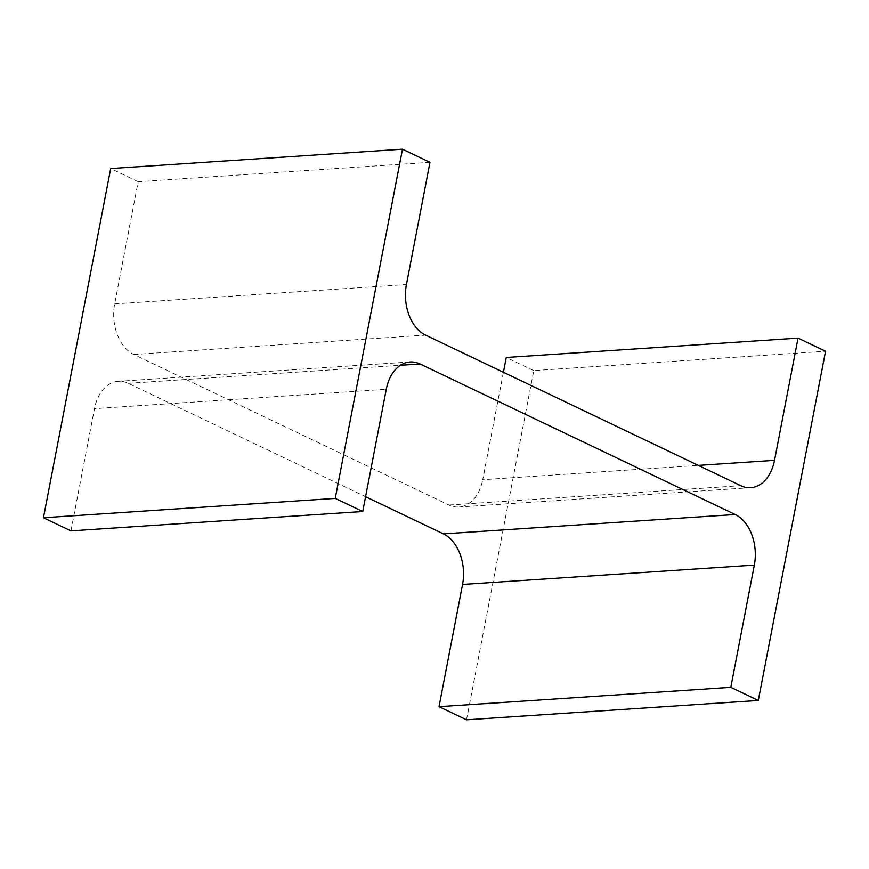 <?xml version="1.0" encoding="UTF-8"?>
<svg xmlns="http://www.w3.org/2000/svg" width="869" height="869" viewBox="0 0 869 869"><rect width="100%" height="100%" fill="white"/><g stroke="black" fill="none" stroke-linecap="round" stroke-linejoin="round"><path stroke-width="0.65" stroke-dasharray="4.34 3.26" d="M410.059 361.971L118.271 381.328A40.05 27.363 86.2 0 1 128.232 383.338L365.588 496.699M466.523 719.814L533.762 370.618L825.55 351.25M533.762 370.618L506.269 357.485M503.412 372.301L482.729 479.699L698.318 465.393M429.981 162.318L138.193 181.675L114.665 303.9A40.05 27.363 86.2 0 0 133.793 354.487L448.98 505.03A40.05 27.363 86.2 0 0 458.941 507.029A40.05 27.363 86.2 0 0 482.729 479.699M138.193 181.675L110.7 168.543M70.954 530.883L94.482 408.658L386.271 389.301M118.271 381.328A40.05 27.363 86.2 0 0 94.482 408.658M128.232 383.338L400.457 365.273M448.98 505.03L740.768 485.662M133.793 354.487L425.582 335.119M114.665 303.9L406.442 284.532M750.729 487.672L458.941 507.029"/><path stroke-width="1.3" d="M420.02 363.97L735.207 514.513A40.05 27.363 86.2 0 1 754.335 565.1L730.807 687.325L758.3 700.457L825.55 351.25L798.046 338.117L774.518 460.342A40.05 27.363 86.2 0 1 750.729 487.672A40.05 27.363 86.2 0 1 740.768 485.662L425.582 335.119A40.05 27.363 86.2 0 1 406.442 284.532L429.981 162.318L402.477 149.186L335.238 498.382L362.731 511.515L386.271 389.301A40.05 27.363 86.2 0 1 410.059 361.971A40.05 27.363 86.2 0 1 420.02 363.97L400.457 365.273M365.588 496.699L443.418 533.881L735.207 514.513M730.807 687.325L439.019 706.682L462.558 584.468A40.05 27.363 86.2 0 0 443.418 533.881M439.019 706.682L466.523 719.814L758.3 700.457M503.412 372.301L506.269 357.485L798.046 338.117M335.238 498.382L43.45 517.75L110.7 168.543L402.477 149.186M43.45 517.75L70.954 530.883L362.731 511.515M462.558 584.468L754.335 565.1M698.318 465.393L774.518 460.342"/></g></svg>
